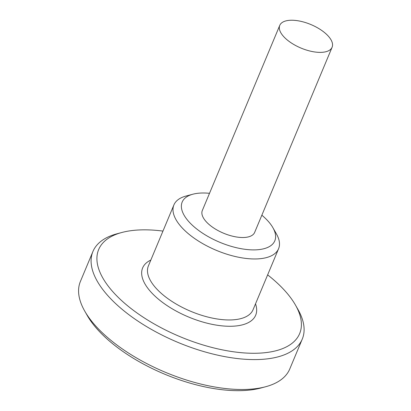 <?xml version="1.0" encoding="UTF-8"?>
<svg xmlns="http://www.w3.org/2000/svg" width="411" height="411" viewBox="0 0 411 411"><rect width="100%" height="100%" fill="white"/><g stroke="black" fill="none" stroke-linecap="round" stroke-linejoin="round"><path stroke-width="0.62" d="M267.638 274.872A108.925 48.991 -157.3 0 1 273.135 279.372A108.925 48.991 -157.3 0 1 295.494 305.111L297.944 309.416A113.462 51.031 -157.3 0 1 302.27 339.085L289.755 369.001A113.462 51.031 -157.3 0 1 265.593 386.751A113.462 51.031 -157.3 0 1 108.026 337.914A113.462 51.031 -157.3 0 1 84.733 311.096A113.462 51.031 -157.3 0 1 80.412 281.427L92.922 251.511A113.462 51.031 -157.3 0 1 117.084 233.761L121.867 232.482A108.925 48.991 -157.3 0 1 162.967 231.085M265.593 386.751L260.81 388.03A108.925 48.991 -157.3 0 1 109.542 341.145A108.925 48.991 -157.3 0 1 87.183 315.401L84.733 311.096M302.27 339.085A113.462 51.031 -157.3 0 1 227.848 357.174A113.462 51.031 -157.3 0 1 120.541 307.998A113.462 51.031 -157.3 0 1 92.922 251.511M295.494 305.111A108.925 48.991 -157.3 0 1 252.77 353.275A108.925 48.991 -157.3 0 1 125.185 303.75A108.925 48.991 -157.3 0 1 121.867 232.482M261.848 215.2A50.209 22.584 -157.3 0 1 262.588 215.826A50.209 22.584 -157.3 0 1 272.894 227.689L276.418 233.88A56.728 25.518 -157.3 0 1 278.581 248.712A56.728 25.518 -157.3 0 1 241.37 257.759A56.728 25.518 -157.3 0 1 187.714 233.171A56.728 25.518 -157.3 0 1 173.904 204.925A56.728 25.518 -157.3 0 1 185.988 196.052L192.862 194.213A50.209 22.584 -157.3 0 1 209.512 193.309M272.894 227.689A50.209 22.584 -157.3 0 1 253.202 249.893A50.209 22.584 -157.3 0 1 194.393 227.062A50.209 22.584 -157.3 0 1 192.862 194.213M286.673 39.482A28.364 12.756 -157.3 0 1 279.768 25.359A28.364 12.756 -157.3 0 1 287.551 20.55A28.364 12.756 -157.3 0 1 325.199 33.132A28.364 12.756 -157.3 0 1 332.103 47.255A28.364 12.756 -157.3 0 1 324.32 52.063A28.364 12.756 -157.3 0 1 286.673 39.482M332.103 47.255L254.661 232.39A28.364 12.756 -157.3 0 1 236.053 236.911A28.364 12.756 -157.3 0 1 209.225 224.617A28.364 12.756 -157.3 0 1 202.325 210.499L279.768 25.359M255.514 303.847A61.27 27.558 -157.3 0 1 238.868 325.594A61.27 27.558 -157.3 0 1 157.552 298.417A61.27 27.558 -157.3 0 1 150.842 260.065M278.581 248.712L253.063 309.714A56.728 25.518 -157.3 0 1 237.491 319.332A56.728 25.518 -157.3 0 1 162.196 294.168A56.728 25.518 -157.3 0 1 148.386 265.927L173.904 204.925"/></g></svg>

